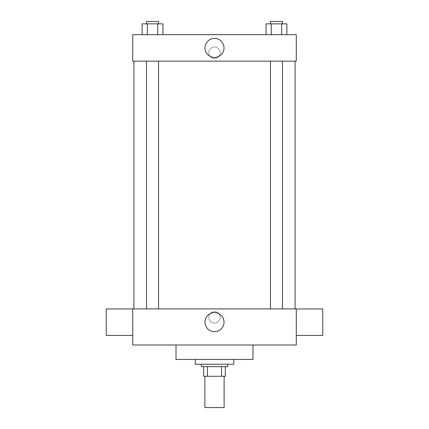 <?xml version="1.0" encoding="UTF-8"?>
<svg xmlns="http://www.w3.org/2000/svg" width="429" height="429" viewBox="0 0 429 429"><rect width="100%" height="100%" fill="white"/><g stroke="black" fill="none" stroke-linecap="round" stroke-linejoin="round"><path stroke-width="0.32" stroke-dasharray="2.15 1.61" d="M224.12 407.55L204.88 407.55M224.12 376.276L204.88 376.276L224.12 376.276M207.443 376.276L203.673 376.276L203.673 366.656L207.443 366.656L207.443 376.276L225.327 376.276M221.557 366.656L207.443 366.656L221.557 366.656L221.557 376.276M207.443 366.656L203.673 366.656M201.271 366.656L227.729 366.656M214.5 364.248L201.271 364.248L214.5 364.248M233.746 364.248L195.254 364.248M233.746 359.438L195.254 359.438L233.746 359.438M252.992 345.002L252.992 359.438L176.008 359.438L176.008 345.002L252.992 345.002L176.008 345.002M132.711 345.002L296.289 345.002L296.289 308.918L132.711 308.918L132.711 345.002M214.5 311.626A5.711 5.711 0 0 0 209.55 320.195A5.711 5.711 0 0 0 219.45 320.195A5.711 5.711 0 0 0 214.5 311.626A5.711 5.711 0 0 1 219.45 320.195A5.711 5.711 0 0 1 209.55 320.195A5.711 5.711 0 0 1 214.5 311.626M276.469 308.918L270.452 308.918L276.469 308.918M158.548 308.918L146.52 308.918L158.548 308.918L146.52 308.918L158.548 308.918L158.548 61.143L146.52 61.143L158.548 61.143M214.5 308.918L133.912 308.918L214.5 308.918M296.289 322.19L296.289 308.96L296.289 322.19M132.711 322.19L132.711 308.96L132.711 322.19M204.987 322.152A9.513 9.513 0 0 0 219.257 330.394A9.513 9.513 0 0 0 219.257 313.91A9.513 9.513 0 0 0 204.987 322.152M322.753 335.419L322.753 308.96M106.247 308.96L106.247 335.419M214.5 61.143L133.912 61.143L214.5 61.143M276.469 61.143L270.452 61.143L276.469 61.143M132.711 61.143L296.289 61.143L296.289 34.679L132.711 34.679L132.711 61.143M220.211 52.724A5.711 5.711 0 0 0 211.642 47.775A5.711 5.711 0 0 0 211.642 57.668A5.711 5.711 0 0 0 220.211 52.724A5.711 5.711 0 0 0 211.642 47.775A5.711 5.711 0 0 0 211.642 57.668A5.711 5.711 0 0 0 220.211 52.724M142.117 34.679L142.117 23.858L147.324 23.858L147.324 34.679L142.117 34.679L162.95 34.679L142.117 34.679L162.95 34.679L142.117 34.679L162.95 34.679L142.117 34.679L147.324 34.679L147.324 23.858L162.95 23.858L157.738 23.858L157.738 34.679L157.738 23.858L142.117 23.858L162.95 23.858L162.95 34.679M266.05 34.679L266.05 23.858L271.262 23.858L271.262 34.679L266.05 34.679L286.883 34.679L266.05 34.679L286.883 34.679L266.05 34.679L286.883 34.679L266.05 34.679L271.262 34.679L271.262 23.858L286.883 23.858L281.676 23.858L281.676 34.679L281.676 23.858L266.05 23.858L286.883 23.858L286.883 34.679M132.711 58.435L132.711 47.008L132.711 58.435M296.289 47.008L296.289 58.435L296.289 47.008M224.013 47.914A9.513 9.513 0 0 1 209.743 56.151A9.513 9.513 0 0 1 209.743 39.672A9.513 9.513 0 0 1 224.013 47.914M282.48 23.858L270.452 23.858L282.48 23.858L270.452 23.858L282.48 23.858L282.48 21.45L270.452 21.45L282.48 21.45L270.452 21.45L270.452 23.858M158.548 23.858L146.52 23.858L158.548 23.858L146.52 23.858L158.548 23.858L158.548 21.45L146.52 21.45L158.548 21.45L146.52 21.45L146.52 23.858M281.676 23.858L281.676 34.679M271.262 23.858L271.262 34.679M157.738 23.858L157.738 34.679M147.324 23.858L147.324 34.679M146.52 61.143L146.52 308.918M270.452 61.143L270.452 308.918M282.48 61.143L282.48 308.918"/><path stroke-width="0.64" d="M204.88 376.276L204.88 407.55L224.12 407.55L224.12 376.276M221.557 366.656L221.557 376.276L203.673 376.276L203.673 366.656M221.557 376.276L225.327 376.276L225.327 366.656L225.327 376.276M227.729 364.248L227.729 366.656L201.271 366.656L201.271 364.248M207.443 366.656L207.443 376.276M195.254 359.438L195.254 364.248L233.746 364.248L233.746 359.438M176.008 345.002L176.008 359.438L252.992 359.438L252.992 345.002M296.289 345.002L132.711 345.002L132.711 308.918L296.289 308.918L296.289 345.002M204.987 322.152A9.513 9.513 0 0 1 219.257 313.91A9.513 9.513 0 0 1 219.257 330.394A9.513 9.513 0 0 1 204.987 322.152M296.289 308.96L322.753 308.96L322.753 335.419L296.289 335.419M132.711 335.419L106.247 335.419L106.247 308.96L132.711 308.96M296.289 61.143L132.711 61.143L132.711 34.679L296.289 34.679L296.289 61.143M224.013 47.914A9.513 9.513 0 0 1 209.743 56.151A9.513 9.513 0 0 1 209.743 39.672A9.513 9.513 0 0 1 224.013 47.914M286.883 34.679L286.883 23.858L266.05 23.858L266.05 34.679M281.676 23.858L281.676 34.679M271.262 23.858L271.262 34.679M270.452 23.858L270.452 21.45L282.48 21.45L282.48 23.858M162.95 34.679L162.95 23.858L142.117 23.858L142.117 34.679M157.738 23.858L157.738 34.679M147.324 23.858L147.324 34.679M146.52 23.858L146.52 21.45L158.548 21.45L158.548 23.858M133.912 61.143L133.912 308.918M295.088 61.143L295.088 308.918M282.48 308.918L282.48 61.143M270.452 308.918L270.452 61.143M146.52 61.143L146.52 308.918M158.548 61.143L158.548 308.918"/></g></svg>
